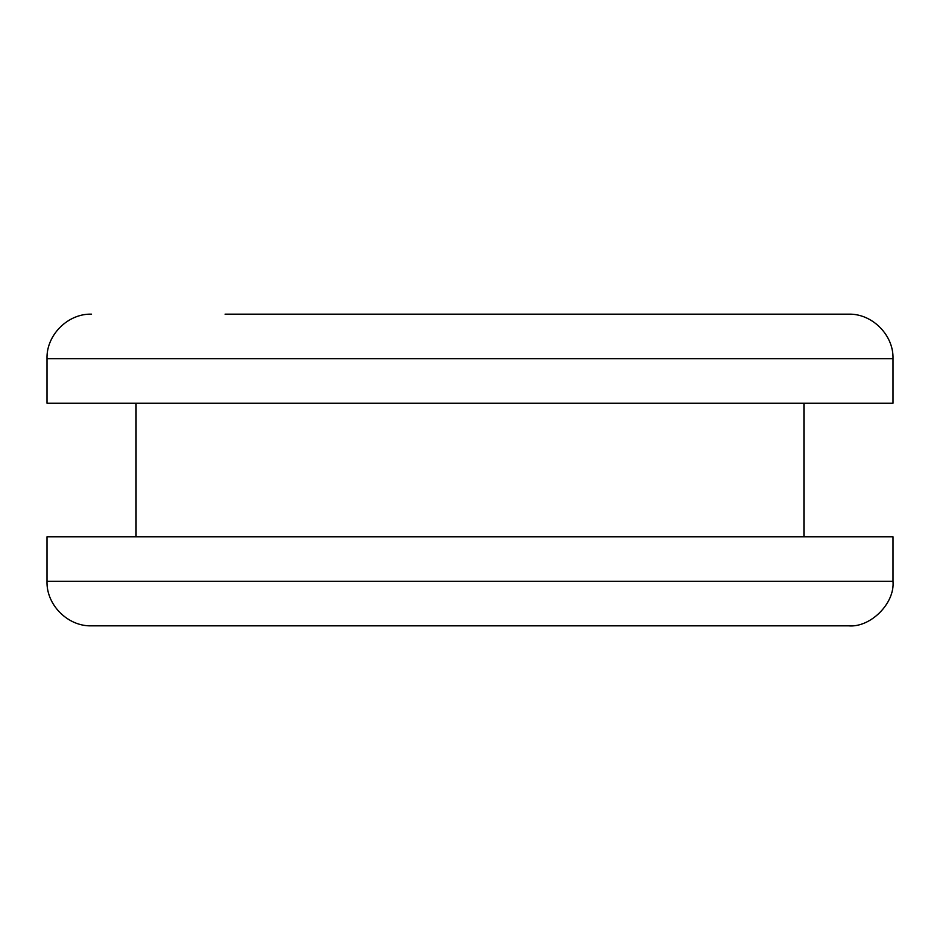 <?xml version="1.0" encoding="UTF-8"?>
<svg xmlns="http://www.w3.org/2000/svg" width="940" height="940" viewBox="0 0 940 940"><rect width="100%" height="100%" fill="white"/><g stroke="black" fill="none" stroke-linecap="round" stroke-linejoin="round"><path stroke-width="1.41" d="M893 403.213L893 358.68L47 358.68L47 403.213L893 403.213L803.947 403.213L803.947 536.787M789.87 403.213L803.947 403.213M47 581.32L47 536.787L893 536.787L893 581.32C894.986 603.351 870.499 627.838 848.479 625.84L91.521 625.84C67.903 626.569 46.283 604.949 47 581.32L893 581.32M225.107 314.16L848.479 314.16C872.097 313.42 893.74 335.051 893 358.68M136.053 403.213L136.053 536.787M47 358.68C46.26 335.051 67.903 313.42 91.521 314.16"/></g></svg>

